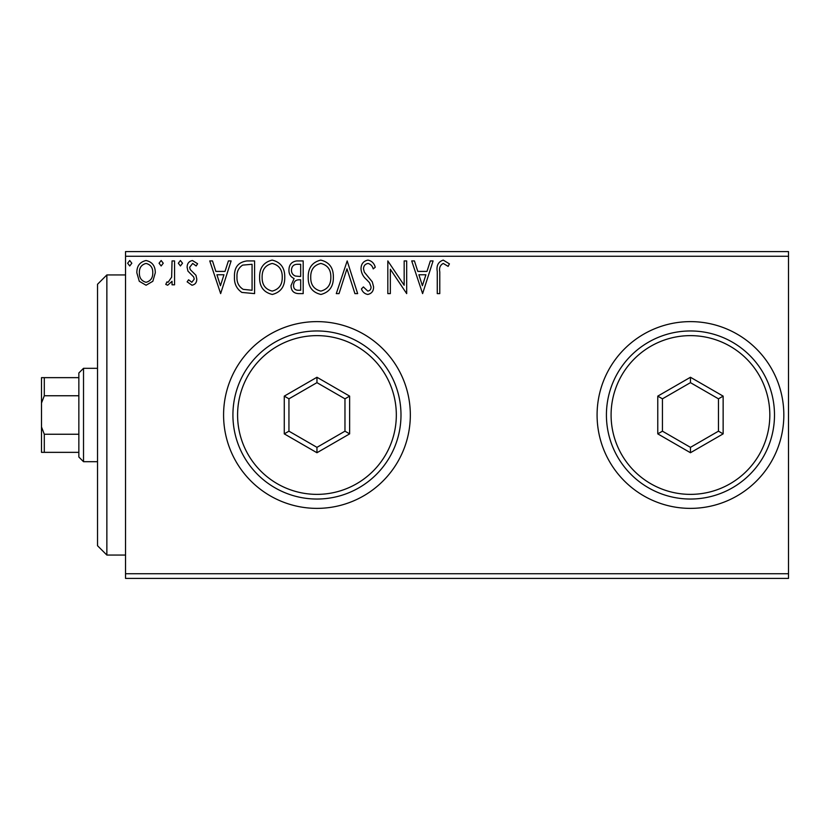 <?xml version="1.0" encoding="UTF-8"?>
<svg xmlns="http://www.w3.org/2000/svg" width="830" height="830" viewBox="0 0 830 830"><rect width="100%" height="100%" fill="white"/><g stroke="black" fill="none" stroke-linecap="round" stroke-linejoin="round"><path stroke-width="1.25" d="M597.081 415A93.375 93.375 0 0 0 690.456 508.375A93.375 93.375 0 0 0 783.831 415A93.375 93.375 0 0 0 690.456 321.625A93.375 93.375 0 0 0 597.081 415M223.581 415A93.375 93.375 0 0 0 316.956 508.375A93.375 93.375 0 0 0 410.331 415A93.375 93.375 0 0 0 316.956 321.625A93.375 93.375 0 0 0 223.581 415M788.5 578.406L125.538 578.406L125.538 573.738L788.5 573.738L788.5 578.406M152.845 281.277L146.059 285.23L139.295 281.297L136.846 272.811C136.784 266.036 139.855 261.938 146.059 260.516C152.274 261.927 155.345 266.025 155.283 272.811L152.845 281.277M174.559 260.931L174.559 284.815L172.049 284.815L172.049 281.297L167.67 285.23L165.761 284.41L166.954 281.878L168.085 282.304L171.654 277.158L172.049 260.931L174.559 260.931M191.979 285.23L187.134 281.837L188.607 279.783L191.823 282.304L194.251 279.088L193.649 276.919L187.954 271.109L187.134 267.416C187.103 263.567 188.877 261.274 192.436 260.516L197.602 263.743L196.16 265.963L192.716 263.442L189.645 267.291L190.236 269.563L195.963 275.29L196.762 278.963C196.824 282.47 195.226 284.555 191.979 285.23M246.987 260.931L254.582 260.931L254.582 293.613L241.862 292.43C236.56 288.757 234.091 283.559 234.475 276.857C234.102 267.426 238.272 262.114 246.987 260.931M303.189 260.931L303.189 293.613L298.572 293.613C293.592 293.363 291.081 290.666 291.04 285.51L294.1 278.558C290.635 276.898 288.913 274.118 288.944 270.207C288.975 264.812 291.548 261.72 296.652 260.931L303.189 260.931M347.179 260.931L357.657 293.613L354.918 293.613L346.971 268.816L339.024 293.613L336.285 293.613L347.179 260.931M404.169 260.931L406.679 260.931L406.679 293.613L390.339 269.242L390.339 293.613L387.828 293.613L387.828 260.931L404.169 285.25L404.169 260.931M439.776 271.867L439.776 293.613L437.265 293.613L437.265 271.545C436.258 265.61 438.25 261.792 443.241 260.091L449.414 263.867L448.138 266.378L443.272 263.442C440.18 265.06 439.018 267.872 439.776 271.867M125.538 256.263L125.538 251.594L788.5 251.594L788.5 256.263L125.538 256.263L125.538 573.738M788.5 256.263L788.5 573.738M422.605 293.613L411.711 260.931L414.44 260.931L417.801 271.41L426.983 271.41L430.345 260.931L433.073 260.931L422.605 293.613M367.908 260.091C371.716 260.859 374.164 263.245 375.253 267.239L373.21 268.889C372.421 266.046 370.72 264.231 368.095 263.442C365.107 263.982 363.582 265.828 363.519 268.982L364.349 272.188L372.286 281.847L373.583 286.827C373.625 291.06 371.674 293.602 367.742 294.453C364.692 293.851 362.586 292.004 361.434 288.923L363.395 286.91L367.773 291.102C369.973 290.687 371.072 289.317 371.062 286.962L369.547 282.74L366.445 279.482C363.177 276.66 361.372 273.143 361.009 268.941C361.05 264.033 363.353 261.087 367.908 260.091M333.359 277.127C333.536 286.454 329.406 292.222 320.94 294.453C312.298 292.44 308.055 286.713 308.221 277.282C308.055 267.955 312.236 262.218 320.743 260.091C329.271 262.145 333.473 267.82 333.359 277.127M284.752 277.127C284.939 286.454 280.799 292.222 272.344 294.453C263.691 292.44 259.448 286.713 259.614 277.282C259.458 267.955 263.629 262.218 272.147 260.091C280.665 262.145 284.866 267.82 284.752 277.127M220.645 293.613L209.751 260.931L212.49 260.931L215.852 271.41L225.023 271.41L228.385 260.931L231.124 260.931L220.645 293.613M182.517 263.235L180.421 265.963L178.326 263.235L180.421 260.516L182.517 263.235M163.251 263.235L161.155 265.963L159.059 263.235L161.155 260.516L163.251 263.235M131.825 263.235L129.729 265.963L127.633 263.235L129.729 260.516L131.825 263.235M418.88 274.761L422.397 285.728L425.904 274.761L418.88 274.761M310.731 277.293C310.607 284.763 313.979 289.369 320.837 291.102C327.663 289.286 330.994 284.638 330.838 277.137C330.963 269.709 327.622 265.144 320.837 263.442C313.937 265.133 310.576 269.75 310.731 277.293M298.074 290.261L300.678 290.261L300.678 279.783L299.391 279.783C295.636 279.762 293.685 281.65 293.55 285.458C293.561 288.518 295.065 290.127 298.074 290.261M299.402 276.432L300.678 276.432L300.678 264.282L297.804 264.282C293.81 264.22 291.693 266.191 291.455 270.207C291.486 273.06 292.803 275 295.407 276.048L299.402 276.432M262.124 277.293C262.01 284.763 265.372 289.369 272.23 291.102C279.056 289.286 282.397 284.638 282.242 277.137C282.356 269.709 279.025 265.144 272.23 263.442C265.33 265.133 261.969 269.75 262.124 277.293M252.071 290.261L252.071 264.282L242.651 265.112C238.563 267.841 236.675 271.752 236.986 276.867C236.664 282.366 238.729 286.526 243.19 289.348L252.071 290.261M216.921 274.761L220.448 285.728L223.955 274.761L216.921 274.761M139.367 272.79C139.264 277.853 141.494 281.028 146.07 282.304C150.645 281.028 152.886 277.863 152.772 272.79C152.886 267.727 150.655 264.614 146.07 263.442C141.484 264.625 139.253 267.737 139.367 272.79M106.863 555.062L97.525 545.725L97.525 284.275L106.863 274.938L106.863 555.062L125.538 555.062M83.519 461.688L78.85 457.019L78.85 372.981L83.519 368.313L83.519 461.688L97.525 461.688M78.85 395.754L44.301 395.754L41.5 403.038L41.5 377.65L44.301 377.65L44.301 395.754M78.85 452.35L41.5 452.35L41.5 403.038M41.5 426.962L44.301 434.246L44.301 452.35M78.85 434.246L44.301 434.246M78.85 377.65L44.301 377.65M769.825 415A79.369 79.369 0 0 0 690.456 335.631A79.369 79.369 0 0 0 611.088 415A79.369 79.369 0 0 0 690.456 494.369A79.369 79.369 0 0 0 769.825 415M606.419 415A84.038 84.038 0 0 1 690.456 330.963A84.038 84.038 0 0 1 774.494 415A84.038 84.038 0 0 1 690.456 499.038A84.038 84.038 0 0 1 606.419 415M657.775 433.872L657.775 396.128L690.456 377.266L723.138 396.128L723.138 433.872L690.456 452.734L657.775 433.872L662.444 431.175L690.456 447.349L718.469 431.175L718.469 398.825L690.456 382.651L662.444 398.825L662.444 431.175M690.456 452.734L690.456 447.349M718.469 431.175L723.138 433.872M718.469 398.825L723.138 396.128M690.456 382.651L690.456 377.266M657.775 396.128L662.444 398.825M396.325 415A79.369 79.369 0 0 0 316.956 335.631A79.369 79.369 0 0 0 237.588 415A79.369 79.369 0 0 0 316.956 494.369A79.369 79.369 0 0 0 396.325 415M232.919 415A84.038 84.038 0 0 1 316.956 330.963A84.038 84.038 0 0 1 400.994 415A84.038 84.038 0 0 1 316.956 499.038A84.038 84.038 0 0 1 232.919 415M284.275 433.872L284.275 396.128L316.956 377.266L349.638 396.128L349.638 433.872L316.956 452.734L284.275 433.872L288.944 431.175L316.956 447.349L344.969 431.175L344.969 398.825L316.956 382.651L288.944 398.825L288.944 431.175M316.956 452.734L316.956 447.349M344.969 431.175L349.638 433.872M344.969 398.825L349.638 396.128M316.956 382.651L316.956 377.266M284.275 396.128L288.944 398.825M106.863 274.938L125.538 274.938M83.519 368.313L97.525 368.313"/></g></svg>
